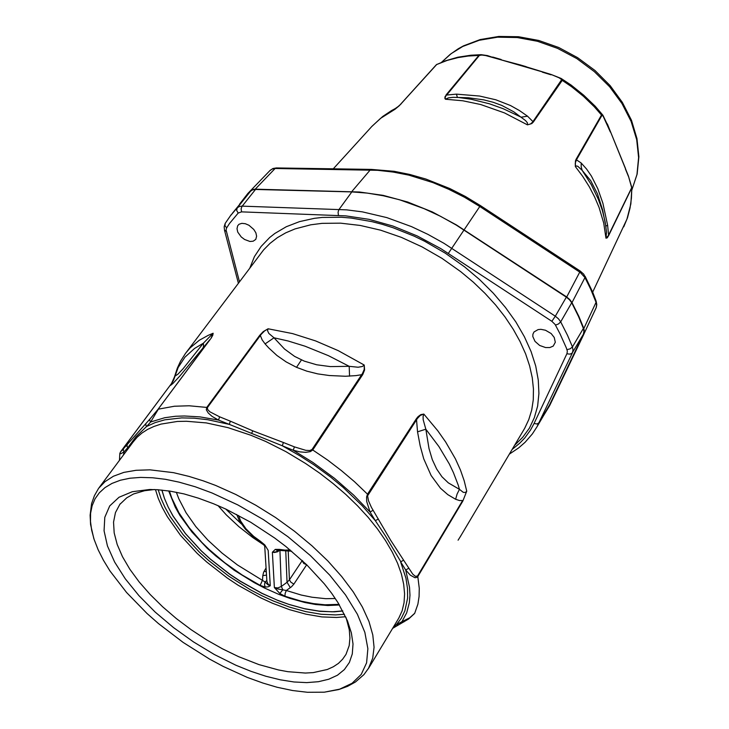<?xml version="1.0" encoding="UTF-8"?>
<svg xmlns="http://www.w3.org/2000/svg" width="729" height="729" viewBox="0 0 729 729"><rect width="100%" height="100%" fill="white"/><g stroke="black" fill="none" stroke-linecap="round" stroke-linejoin="round"><path stroke-width="1.09" d="M290.37 587.647L287.089 582.28L289.395 579.847L290.835 582.189L293.86 584.111L291.527 586.745L286.36 590.454L277.758 588.923L274.341 587.556L277.867 587.92L281.285 586.444L282.879 589.752L279.845 593.461L274.341 587.556L272.391 552.172L275.289 549.429L277.312 550.495L280.583 550.486L279.426 549.384L275.289 549.429M293.86 584.111L306.526 564.993L307.128 565.185M288.256 551.397L289.395 579.847L302.088 560.747L303.829 563.49L306.672 564.738M335.285 598.463L325.772 598.664L312.094 597.261L301.268 595.001L286.36 590.454L285.112 593.497L284.939 596.204L279.845 593.461M302.799 561.057L302.07 560.382M238.574 515.458L240.698 521.08L246.028 528.899L253.674 536.371L260.472 541.292L260.235 541.811L263.698 544.736L264.791 544.937L268.144 550.349L270.231 585.761L268.062 586.891L265.165 587.045L264.499 584.667L264.946 581.933L267.944 584.74L270.231 585.761L268.135 584.129L266.942 581.35L264.755 546.231M278.952 550.359L275.708 551.926L272.391 552.172L274.45 552.518L277.649 551.798L279.508 550.34M266.541 575.053L262.832 575.673L262.54 580.065L260.18 585.369L265.165 587.045M176.345 492.221L178.851 498.946L186.032 512.724L195.837 526.602L207.938 540.18L221.944 553.074L237.444 564.929L264.946 581.933L266.878 580.539M260.235 541.82L253.245 536.772L245.263 529.081L239.422 520.843L236.743 514.501M263.588 544.627L264.946 546.54M161.856 490.043L164.453 498.463L168.171 507.12L172.946 515.932L185.412 533.619L201.25 550.832L210.225 559.061L229.845 574.361L240.288 581.286L261.975 593.397L278.432 600.66L289.213 604.532L305.041 608.861L320.159 611.321L334.21 611.795L342.812 610.984M217.935 505.552L226.3 514.82L238.875 526.611L252.763 537.51L263.843 544.937M262.832 575.673L263.643 572.311L266.103 567.927M266.349 571.919L264.18 571.235M241.217 523.814L225.853 509.106M346.084 617.654L349.255 629.747L349.92 638.057L349.164 645.612L345.993 654.378L342.676 659.226L338.429 663.372L333.308 666.78L327.367 669.459L313.315 672.566L305.342 673.004L287.846 671.691L278.478 669.987L258.877 664.575L238.593 656.674L222.436 648.856L206.507 639.789L191.053 629.646L176.336 618.602L162.631 606.829L150.165 594.536L139.175 581.924L129.89 569.221L122.518 556.655L117.232 544.454L114.216 532.881L113.587 522.183L115.437 512.605L119.82 504.395L126.737 497.779L133.535 494.007L144.652 490.681L154.42 489.56M213.506 503.703L198.479 498.153L183.963 493.943L170.194 491.118L157.364 489.688L149.418 489.524L132.304 491.665L118.973 497.269L109.76 505.972L104.812 517.317L104.101 530.812L107.464 545.921L114.644 562.105L125.27 578.853L138.938 595.666L155.195 612.059L173.529 627.596L193.44 641.875L214.381 654.514L235.795 665.167L250.949 671.345L265.839 676.266L280.246 679.829L293.951 681.97L306.745 682.617L318.391 681.715L328.688 679.246L337.409 675.2L344.37 669.587L349.391 662.451L352.317 653.886L353.018 643.989L351.405 632.918L347.451 620.844L338.056 602.755L331.713 593.342L324.341 583.82L306.763 564.829L285.978 546.559L274.642 537.956L250.694 522.256L225.89 509.124L213.506 503.703M179.097 482.17L195.263 486.808L212.021 492.959L237.873 504.905L263.515 519.686L287.973 536.763L310.317 555.489L329.745 575.135L345.592 594.964L357.392 614.255L364.855 632.371L367.899 648.719L366.605 662.861L361.219 674.453L352.08 683.264L339.614 689.178L324.314 692.149L307.438 692.286L292.703 690.545L277.138 687.219L262.941 683.064L247.359 677.378L223.174 666.397L209.578 659.098L183.134 642.449L158.43 623.568L147.012 613.49L126.582 592.486L110.024 570.971L103.445 560.264L98.114 549.739L94.114 539.496L91.663 530.293L90.478 521.536L90.624 513.307L92.136 505.707L95.025 498.827L99.299 492.758L104.967 487.583L111.993 483.4L120.34 480.265L129.944 478.242L140.733 477.395L152.607 477.75L165.447 479.345L179.097 482.17M127.238 444.672L126.91 446.203L127.812 447.642L135.913 436.726L146.62 426.511L145.691 425.025L146.019 423.467L120.276 452.253L171.506 383.527L174.741 376.282L177.985 374.196L182.933 368.883L203.409 343.222L213.105 333.281L212.759 335.267L210.827 338.584L213.105 333.281L208.184 335.322L199.318 340.252L190.123 347.888L185.649 353.182L180.546 361.238L177.338 368.099L174.45 377.084M251.742 432.999L252.744 430.83L230.318 421.134L229.225 424.396L282.26 445.774L283.371 442.485L294.398 446.913L293.277 450.221L282.26 445.774L299.564 455.589L313.607 464.665L330.574 477.076L343.14 487.464L362.176 505.653L375.353 520.652L385.331 535.851L400.841 561.804L403.584 560.127L390.78 540.326L371.389 507.357L368.464 500.869L367.635 495.82L417.353 418.528L420.25 415.448L423.804 414.063L423.057 416.505L423.166 419.713L425.791 429.199L428.971 448.645L432.315 459.625L436.653 468.984L441.984 476.72L448.289 482.89L459.47 489.323L463.316 492.339L465.421 492.421L466.751 491.173L462.797 501.069L466.751 491.173L464.227 480.757L460.455 469.977L455.461 458.924L445.692 442.056L437.746 430.775L423.804 414.063L420.824 414.664L418.072 416.66L416.487 418.665L417.507 431.85L425.791 429.199L438.958 446.622L449.365 464.045L453.484 472.629L458.259 485.222L459.47 489.323L457.074 494.125L455.598 499.256L459.543 500.559L462.605 500.55L417.553 576.019L415.421 576.347L412.714 574.069L403.584 560.127M392.594 628.38L398.471 624.972L396.421 624.689L393.496 626.876M373.084 510.291L370.04 512.004L375.353 520.652L378.387 518.948M170.987 384.229L170.586 385.377L172.937 383.481L179.935 375.891L209.952 339.514L158.02 409.379L150.01 418.956L149.655 420.278L150.621 422.018L164.763 417.744L175.607 416.295L184.419 415.986L200.056 416.933L218.527 420.077L212.157 416.414L208.202 412.988L206.334 409.753L206.735 407.383L189.185 405.816L174.368 406.253L158.393 409.16L150.621 422.018L146.62 426.511L155.086 422.601L164.836 419.813L181.667 417.872L194.215 418.136L207.665 419.676L229.225 424.396L218.527 420.077L219.611 416.833L209.879 411.785L207.537 409.434L207.428 407.575L261.292 334.237L264.518 330.975L268.053 328.733L267.497 330.684L268.773 333.399L273.995 337.8L284.465 349.054L294.644 356.408L304.285 361.101L316.632 364.764L330.301 366.569L349.182 366.295L358.076 367.197L362.267 366.505L364.236 365.047L364.263 369.393L362.523 373.476L312.012 449.547L309.852 450.531L305.834 450.358L294.398 446.913M126.791 450.486L127.812 447.642L124.103 451.807L123.21 450.367L123.547 448.854M123.401 455.042L124.103 451.807L120.923 453.693L119.793 453.438L119.474 460.336M408.614 568.347L405.661 570.005L409.525 587.273L409.935 595.238L409.352 602.692L406.673 612.834L401.934 621.618L409.734 617.873L414.673 613.299L417.881 604.113L419.102 596.486L419.257 588.285L417.772 576.539L416.952 577.414L414.956 577.769L410.327 575.208L405.661 570.005L400.622 561.804L405.925 578.307L407.52 588.567L407.575 598.099L404.887 610.866L401.315 618.256L396.421 624.689L401.934 621.618L404.057 621.873M370.04 512.004L366.669 501.434L366.605 496.996L367.534 494.134L354.431 481.65L341.327 470.533L327.686 460.127L312.741 449.93L310.335 451.625L305.797 452.381L299.983 451.898L293.277 450.221L312.914 462.478L334.584 478.434L353.638 495.055L370.04 512.004M349.565 376.146L349.182 366.295L328.405 355.634L305.032 346.166L288.11 340.99L273.995 337.8L265.101 343.942L268.782 347.979L276.938 355.442L286.196 361.948L296.548 367.334L306.8 371.134L317.78 373.868L329.344 375.544L345.455 376.228L355.889 375.599L362.741 374.506L364.618 369.949L364.236 365.047L338.229 350.685L315.539 340.917L292.593 333.572L268.053 328.733L263.287 331.595L259.688 335.367L260.344 335.54L262.194 339.933L265.101 343.942M202.726 348.535L203.573 346.175L203.409 343.222L194.561 348.453L185.02 357.119L178.14 367.516L173.493 380.401L170.586 385.377M171.743 383.19L120.859 451.397M460.837 535.687L460.464 536.28M461.056 535.359L524.67 428.26L528.817 419.558L531.705 410.081L533.273 399.884L533.473 389.049L532.261 377.695L529.628 365.903L525.563 353.811L520.087 341.536L513.225 329.216L505.042 316.978L495.602 304.968L485.013 293.34L473.367 282.214L460.81 271.744L441.929 258.376L421.973 246.83L401.378 237.381L380.647 230.209L360.244 225.452L340.607 223.174L322.145 223.366L310.727 224.824L295.081 228.924L285.741 232.861L277.348 237.7L269.967 243.377L263.625 249.819L186.323 352.289M551.097 333.545L554.24 337.409L555.316 342.266L553.193 346.065L549.848 347.551L545.584 347.587L539.651 345.428L534.977 341.354L532.826 336.525L532.917 334.228L534.011 331.932L538.12 329.563L540.918 329.326L545.492 330.246L551.097 333.545M256.626 236.16L255.779 239.349L253.163 241.217L249.992 241.463L244.57 239.513L241.235 236.952L237.782 232.059L236.98 228.751L237.618 225.799L239.048 224.25L241.818 223.32L245.299 223.675L248.99 225.27L253.801 229.444L255.852 232.833L256.626 236.16M512.05 449.538L519.704 443.268L524.762 437.929L530.53 430.001L534.065 423.476L537.027 423.986L539.15 422.647L549.748 404.531L583.355 334.201L583.975 331.449L583.41 328.387L572.411 346.94L573.003 350.02L572.402 352.772L536.936 426.902L546.522 410.509M555.462 325.088L558.496 323.931L560.701 321.835L558.423 318.792L555.279 316.186L551.844 321.325L555.097 324.487L560.091 333.9L566.333 347.924L567.381 351.141L567.016 353.547L567.909 353.911L570.178 354.121L572.201 353.064L583.355 334.201M225.37 223.156L230.318 215.839L236.643 208.43L238.957 206.708L241.727 206.17L346.639 209.861L362.368 211.857L386.789 217.625L411.566 226.637L427.941 234.355L443.943 243.322L555.279 316.186L566.378 297.177L456.254 225.124L440.38 216.249L424.114 208.64L399.474 199.792L383.19 195.691L367.252 193.076L351.87 191.946L255.059 189.485L252.316 190.032L250.521 191.235L237.162 207.902L236.67 210.399L238.228 213.023L241.563 211.884L241.162 208.849L241.946 206.471L255.496 189.485M549.748 404.531L547.506 408.823M567.007 349.665L570.178 348.872L572.411 346.94L567.536 335.322L560.701 321.835L571.691 302.754L578.553 316.523L583.41 328.387M571.691 302.754L569.467 299.737L566.378 297.177M232.15 213.515L250.521 191.235M542.704 71.98L500.796 59.76L519.057 64.58L551.315 74.549L559.116 77.775L561.685 79.616L532.516 122.19L530.466 124.012L527.468 124.814L527.386 122.882L525.536 120.577L513.781 111.81L501.798 105.404L493.105 102.206L483.774 99.827L468.492 97.768L453.192 97.331L448.426 97.841L445.392 99.226L444.863 98.397L445.036 96.556L446.403 94.943L445.137 97.44L445.392 99.226L462.815 100.784L480.666 104.539L504.477 112.895L527.468 124.814L531.851 123.584L533.355 122.044L527.559 116.221L521.126 117.15L503.165 108.694L489.396 103.773L470.998 99.226L457.393 97.358L456.427 94.169L446.649 95.007L479.436 55.45L481.86 55.021L485.769 55.55L500.796 59.76M625.436 168.517L610.465 131.612L628.444 175.926L631.66 187.763L608.305 235.64L606.009 238.192L606.555 232.132L605.198 221.981L602.318 210.344L598.372 199.318L591.283 184.674L582.189 170.358L577.787 166.33L576.366 165.902L575.363 166.54L575.436 160.899L576.12 159.332L576.429 159.842L575.272 163.077L575.363 166.54L582.735 176.427L589.178 186.588L594.627 196.939L599.065 207.364L603.74 222.946L606.009 238.192L607.248 237.827L608.633 235.585L607.658 225.297L605.89 226.026M446.084 94.916L478.871 55.368L481.104 54.721L470.861 55.231L457.766 57.254L445.483 60.744L436.498 64.626L447.178 60.452L458.049 57.6L468.246 56.024L479.436 55.45M481.104 54.721L487.419 55.604L492.376 57.236M576.12 159.332L601.553 114.991L602.892 115.164L595.183 106.27L583.756 95.189L571.19 85.156L561.139 78.431L562.269 79.47L562.241 80.372L571.645 86.797L583.437 96.283L594.217 106.689L601.853 115.492L603.074 116.002L610.401 132.031M602.892 115.164L607.266 124.322M592.677 292.183L626.967 219.128L630.84 203.938L631.833 187.681L631.378 198.37L630.029 208.029L627.441 217.752L623.714 226.81M436.89 64.289L399.328 105.741L395.045 109.268L395.446 108.448L391.519 110.617L382.725 116.503L371.981 126.263M401.032 104.001L395.045 109.268L380.502 118.39L371.462 126.837M400.677 104.265L436.088 64.954L399.802 105.195M607.658 225.297L602.901 203.218L597.816 188.583L591.447 176.099L586.553 169.064L581.223 163.023L581.241 166.868L582.189 170.358L590.663 180.61L597.434 193.704L602.628 209.906L606.027 226.974M269.712 170.796L271.972 169.092L276.4 167.916L273.029 168.472L270.186 170.304L247.842 193.495L239.704 204.065M585.123 276.318L592.732 292.293L596.176 301.141L596.049 302.389L590.681 289.149L585.013 277.621L580.284 272.427L479.81 206.517L464.601 197.313L448.891 189.312L432.908 182.605L408.841 175.16L393.031 171.998L377.649 170.304L275.134 168.517L255.259 189.148L359.379 191.982L383.144 195.354L407.702 202.061L432.361 211.975L456.4 224.86L566.679 297.013L569.768 299.573L571.992 302.59L585.205 277.102L583.719 274.204L580.238 271.079L566.679 297.013M571.992 302.59L578.935 316.504L583.838 328.497L596.049 302.389L596.577 304.941L596.158 307.702L583.82 334.192M250.284 190.907L252.434 189.558L255.259 189.148M583.838 328.497L584.394 331.467L583.82 334.21L549.684 405.57L543.269 416.068M279.963 550.377L281.285 586.444L287.089 582.28L285.777 551.279M339.049 604.368L325.025 604.815L313.588 603.648L301.56 601.243L284.939 596.204M339.422 604.997L327.877 605.507L315.611 604.487L304.886 602.537L290.051 598.445L278.697 594.317L264.499 588.021L254.202 582.653L234.209 570.215L215.656 555.908L207.136 548.208L192 532.061L179.917 515.412L175.197 507.092L168.7 490.881M260.18 585.369L242.037 574.926L224.824 562.824L209.05 549.42L201.851 542.349L189.13 527.723L178.988 512.833L171.807 498.126L169.429 490.991M260.472 541.292L264.791 544.937M290.106 549.912L285.085 550.158L279.426 549.384M342.785 610.938L332.214 611.795L318.919 611.121L304.184 608.606L288.784 604.323L277.002 600.022L262.021 593.342L240.342 581.241L229.899 574.315L210.298 559.034L201.322 550.814L185.494 533.61L173.019 515.922L168.244 507.12L164.517 498.463L161.92 490.043M344.489 614.265L335.632 614.948L321.243 614.292L305.816 611.677L289.714 607.193L273.247 600.988L261.921 595.793L250.694 589.916L228.924 576.302L208.74 560.647L199.482 552.227L183.079 534.594L170.057 516.433L165.009 507.366L161.027 498.445L158.175 489.742M345.637 616.688L336.588 617.463L321.835 616.871L305.998 614.228L289.44 609.644L272.5 603.257L260.936 597.953L238.201 585.259L227.248 577.997L206.662 561.986L197.231 553.375L180.555 535.341L167.369 516.797L162.285 507.557L158.302 498.454L155.487 489.596M93.886 538.777L90.624 524.47L90.086 515.221L91.572 503.63L94.36 495.674L98.634 488.375L105.031 481.596L113.451 476.237L123.821 472.428L136.041 470.278L149.955 469.886L173.548 472.702L188.993 476.374L203.336 480.867L215.593 485.459L235.759 494.472L255.925 505.261L275.653 517.599L294.498 531.213L312.03 545.793L327.886 561.011L341.737 576.521L353.31 591.984L362.422 607.084L368.947 621.509L372.829 634.986L374.068 647.297L372.747 658.232L368.282 668.775M99.19 487.628L133.207 441.856L137.198 437.154L142 432.99L147.586 429.399L153.937 426.429L161.045 424.096L177.338 421.48L186.442 421.234L206.307 422.948L227.958 427.622L250.785 435.195L265.812 441.537L285.859 451.634L305.515 463.416L319.721 473.203L333.18 483.582L345.828 494.49L357.511 505.789L368.109 517.353L377.494 529.017L385.568 540.654L392.275 552.117L397.551 563.28L401.369 574.033L403.711 584.248L404.595 593.834L404.048 602.701L402.107 610.784L398.836 618.01L368.965 667.646L363.962 674.562L355.442 682.016L347.56 686.399L338.812 689.552L324.314 692.149M252.744 430.83L283.371 442.485M230.318 421.134L219.611 416.833M150.01 418.956L146.019 423.467M417.507 431.85L420.141 445.902L423.759 458.814L431.085 475.463L440.535 488.257L447.788 494.581L455.598 499.256M259.688 335.367L206.735 407.383L207.428 407.575M296.548 367.334L301.405 359.898M362.741 374.506L312.741 449.93L312.012 449.547M210.326 339.277L158.02 409.379M120.804 451.47L119.802 453.438M367.99 494.718L367.534 494.134L416.487 418.665M462.797 501.069L417.772 576.539L417.553 576.019M398.471 624.972L408.614 619.039L414.61 613.408M249.819 267.962L254.457 256.654L261.119 246.411L269.757 237.435L274.815 233.471L286.306 226.71L299.555 221.634L314.39 218.372L322.346 217.461L341.272 217.206L351.214 218.035L371.817 221.598L382.361 224.341L392.986 227.694L414.245 236.223L424.761 241.345L445.255 253.182L464.619 266.896L479.618 279.572L493.287 293.122L505.416 307.337L515.831 321.963L524.415 336.789L531.049 351.56L535.687 366.067L538.312 380.11L538.931 393.478L537.592 406.026L534.375 417.589L529.391 428.06L522.729 437.327L514.556 445.31M534.065 423.476L567.016 353.547M241.563 211.884L345.838 215.839L369.047 219.356L393.059 226.09L417.188 235.923L440.744 248.616L551.844 321.325M239.458 281.731L226.118 230.018L226.519 228.113L229.553 223.429L238.228 213.023M463.99 230L448.353 253.419M338.393 215.392L338.037 212.23L338.803 209.733L351.87 191.946M226.628 227.913L224.988 225.698L225.197 223.402L224.14 226.673L224.541 230.273L226.318 231.403M462.751 46.474L451.287 53.536L441.583 62.229L450.121 54.365L458.249 48.779L463.535 45.872L480.274 39.539L498.8 36.45L518.492 36.751L538.685 40.469L558.651 47.513L577.678 57.646L595.055 70.503L610.146 85.612L622.42 102.415L631.469 120.294L637.009 138.619L638.914 156.753L637.155 174.085L631.87 190.032L636.973 174.541L638.64 157.582L636.699 139.695L631.114 121.497L621.992 103.636L609.599 86.778L594.354 71.579L576.803 58.621L557.603 48.406L537.492 41.307L517.235 37.553L497.579 37.225L479.217 40.268L462.751 46.474M526.247 66.749L519.859 64.817M542.385 72.207L550.996 74.786M527.559 116.221L519.413 110.526L510.528 105.568L495.793 99.745L479.591 96.018L456.427 94.169M625.382 168.946L628.389 176.354M581.223 163.023L576.429 159.842L601.853 115.492M631.524 188.465L608.633 235.658M533.355 122.044L562.241 80.372L561.676 80.117M351.743 191.599L370.177 170.003L371.362 169.374L276.4 167.916M371.362 169.374L394.198 171.351L409.935 174.504L425.882 179.079L449.757 188.547L465.348 196.484L480.438 205.624L464.154 229.744M280.583 550.486L291.691 551.233M119.82 504.395L120.331 503.748M151.432 489.505L149.418 489.524M460.91 535.724L458.076 540.216M509.298 454.176L518.729 447.879L525.053 442.348L532.361 433.946L536.936 426.902M231.221 214.672L225.197 223.402M238.374 283.171L224.441 229.99M492.722 57.017L501.142 59.532M607.33 123.903L610.465 131.612M371.161 127.165L333.326 168.791M395.328 108.503L399.328 105.659M551.306 74.549L561.139 78.431M628.444 175.926L631.843 187.681M480.438 205.624L580.238 271.079M596.185 301.168L596.769 304.649L596.204 307.602L583.838 334.164"/></g></svg>
